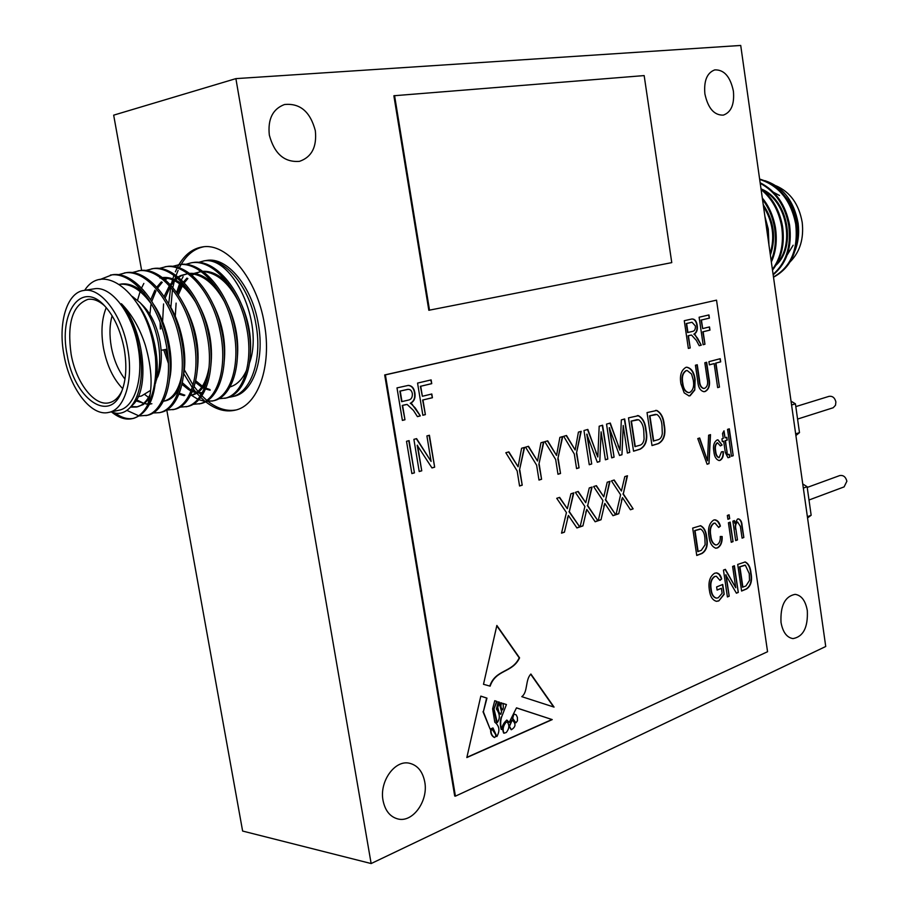 <?xml version="1.0" encoding="UTF-8"?>
<svg xmlns="http://www.w3.org/2000/svg" width="909" height="909" viewBox="0 0 909 909"><rect width="100%" height="100%" fill="white"/><g stroke="black" fill="none" stroke-linecap="round" stroke-linejoin="round"><path stroke-width="1.36" d="M807.226 487.429L839.7 475.577C843.325 474.964 845.711 476.85 846.881 481.225L844.097 486.894L808.999 500.007M795.807 406.596L829.042 396.347C832.53 395.881 834.814 397.733 835.882 401.926L835.519 405.232L833.223 407.743L797.568 419.072M773.479 277.018C791.023 266.894 798.432 249.191 795.682 223.921C790.966 200.514 778.956 185.675 759.674 179.414M773.502 277.222C791.603 267.36 799.284 249.543 796.557 223.762C791.694 199.889 779.388 184.993 759.617 179.062M768.253 240.101L767.378 229.216L765.617 221.455M768.946 244.941L768.275 229.045L764.912 216.433M771.162 260.622C775.207 251.009 776.331 240.09 774.548 227.875C772.57 216.819 768.559 207.377 762.526 199.548M771.355 262.019C775.945 252.054 777.309 240.612 775.445 227.704C773.32 215.967 768.946 206.059 762.299 197.992M772.4 269.359C780.922 257.861 784.012 243.589 781.66 226.546C778.763 210.763 771.911 198.435 761.106 189.572M772.502 270.143C781.604 258.554 784.944 243.964 782.547 226.375C779.547 210.081 772.355 197.503 760.981 188.629M773.104 274.37C786.183 262.815 791.387 246.441 788.705 225.227C784.967 205.525 775.479 191.56 760.231 183.334M773.173 274.813C786.808 263.36 792.284 246.782 789.58 225.057C785.74 204.9 775.922 190.788 760.14 182.732M785.103 196.435C791.637 203.798 795.693 212.751 797.273 223.307L797.216 238.533M794.898 250.998C798.307 242.453 799.375 233.227 798.125 223.307C794 200.946 782.933 186.743 764.901 180.675M776.161 185.856C790.296 192.083 798.977 204.264 802.204 222.387C803.988 238.726 799.965 251.873 790.16 261.826M793.148 245.237L787.024 255.213M778.411 261.644L777.763 261.928M99.876 279.574L112.171 274.791C133.168 270.859 159.723 302.061 167.37 341.318C175.562 378.439 165.381 411.732 147.588 415.265L139.622 415.913M110.421 275.063C131.407 271.132 157.961 302.356 165.62 341.648C173.824 378.803 163.665 412.107 145.883 415.64M231.238 396.903L233.499 396.404C252.85 392.983 264.883 359.816 258.349 324.32C252.316 286.755 227.023 256.372 206.536 260.474L204.23 260.826C224.705 256.724 249.998 287.142 256.043 324.752C262.587 360.282 250.577 393.483 231.238 396.903L228.693 397.313M175.255 316.423L176.119 303.117M179.073 289.312L180.698 284.676M173.71 314.571L173.744 313.162M176.653 292.448L179.584 283.733M181.38 279.847L183.141 276.654M198.719 262.349L204.23 260.826M162.597 321.559L163.575 303.947M192.958 262.542C214.399 258.576 240.908 288.437 247.998 326.263C255.679 361.998 244.703 394.301 226.341 397.983L219.001 398.733M185.743 264.337L191.345 262.781C212.774 258.826 239.283 288.71 246.384 326.558C254.077 362.327 243.112 394.654 224.762 398.324M149.905 314.378L150.883 304.856M172.608 266.36L179.914 264.519C201.287 260.565 227.807 290.641 234.988 328.683C242.748 364.657 231.897 397.119 213.615 400.767L206.173 401.517M178.278 264.769C199.639 260.803 226.159 290.914 233.352 328.99C241.124 364.986 230.284 397.472 212.013 401.119M159.314 268.405L166.711 266.519C188.004 262.565 214.535 292.857 221.807 331.149C229.659 367.338 218.921 399.971 200.741 403.596L193.197 404.323M137.554 300.209L140.134 291.55M141.588 287.971L143.849 283.426M165.04 266.769C186.334 262.826 212.865 293.141 220.148 331.455C228.011 367.679 217.296 400.324 199.116 403.96M145.849 270.473L153.326 268.553C174.562 264.599 201.105 295.118 208.456 333.648C216.387 370.065 205.798 402.857 187.697 406.459L180.05 407.175M151.644 268.803C172.869 264.86 199.412 295.402 206.775 333.955C214.717 370.406 204.139 403.221 186.061 406.823M132.214 272.575L139.781 270.609C160.938 266.667 187.493 297.402 194.935 336.171C202.957 372.815 192.492 405.778 174.494 409.357L166.745 410.05M138.077 270.859C159.223 266.916 185.777 297.686 193.242 336.489C201.264 373.167 190.822 406.141 172.835 409.72M118.397 274.711L126.067 272.689C147.144 268.746 173.699 299.72 181.243 338.727C189.345 375.61 179.028 408.732 161.12 412.288L159.45 412.663M124.34 272.95C145.406 269.007 171.96 300.004 179.516 339.057C187.629 375.962 177.335 409.107 159.439 412.663L153.269 412.97M212.82 400.926L206.911 401.085M167.574 353.34L166.461 349.283M205.298 401.426L198.889 399.721M197.935 399.301L190.833 394.904M138.679 415.777L126.896 410.391M108.682 412.425L118.795 410.266C134.725 407.584 144.008 378.099 137.941 346.352C132.26 312.776 110.853 285.335 94.07 288.846L83.787 290.46C66.721 292.596 57.778 323.547 64.028 355.237C69.834 388.666 91.286 416.799 108.682 412.425C124.556 409.766 133.748 380.167 127.635 348.283C121.897 314.548 100.501 286.949 83.787 290.46M84.696 290.323C102.956 261.247 143.417 292.334 153.291 343.943L155.416 356.76C156.871 377.11 154.166 393.392 147.303 405.607C152.939 389.541 152.28 369.406 145.315 345.193C139.736 328.035 131.771 314.219 121.397 303.731C129.76 315.196 135.532 329.365 138.736 346.227L139.032 347.931C147.678 388.007 131.703 420.822 111.25 411.879M124.169 348.658C127.055 365.702 126.192 380.098 121.567 391.824C109.341 423.992 74.14 398.494 67.164 354.896C58.369 313.264 80.799 280.461 103.933 305.106C113.727 315.446 120.477 329.956 124.169 348.658M104.637 305.833C98.911 300.709 93.332 298.561 87.9 299.368C72.459 305.151 66.868 323.456 71.129 354.271C76.049 382.644 94.263 406.448 109 402.801C114.329 401.619 118.647 397.653 121.942 390.915M132.305 296.459L140.02 302.595C148.883 312.253 154.939 325.445 158.189 342.193C160.745 357.407 159.984 370.452 155.905 381.314M150.576 390.37L141.486 395.983L138.111 396.688M122.738 388.688C113.352 379.098 106.944 365.623 103.524 348.295C100.774 332.399 101.694 318.843 106.251 307.617M112.114 315.741C109.546 324.99 109.296 335.432 111.341 347.056C113.818 359.953 118.363 370.633 124.987 379.121M157.632 377.087L157.973 376.269C161.597 366.622 162.279 355.078 160.007 341.614C157.143 326.808 151.769 315.128 143.917 306.56L143.281 305.913M222.001 332.08L220.023 323.684M183.72 373.565L192.288 387.552M193.367 388.995L195.64 391.847M196.787 393.188L199.969 396.631M200.787 397.449L204.241 400.596M205.684 401.778C215.444 409.425 225.125 412.266 234.727 410.277C257.747 406.084 272.177 366.441 264.36 323.786C257.111 278.631 226.784 242.192 202.321 246.964C192.822 248.521 185.027 254.429 178.925 264.667L177.494 267.269M184.254 369.668L193.049 384.996M194.174 386.575L198.923 392.586M199.366 393.097L201.059 394.949M201.923 395.847L206.832 400.392M208.286 401.573C217.524 408.686 226.705 411.493 235.851 409.993M383.041 800.511C385.132 810.76 390.12 816.918 398.006 818.986C412.902 822.85 428.548 800.727 424.742 781.854C422.628 771.332 417.447 765.105 409.209 763.185C394.745 759.822 379.212 781.581 383.041 800.511M781.013 622.404C782.797 632.175 786.796 637.584 792.989 638.607C803.306 636.709 808.078 627.392 807.317 610.632C805.533 600.747 801.477 595.315 795.148 594.35C784.967 596.327 780.263 605.678 781.013 622.404M704.884 93.866C708.009 108.273 714.144 115.363 723.303 115.125C731.177 112.318 734.552 104.33 733.404 91.173C730.325 76.651 724.109 69.561 714.769 69.891C707.043 72.777 703.748 80.776 704.884 93.866M269.325 135.077C274.37 153.803 284.426 162.552 299.493 161.347C311.707 157.132 316.991 146.928 315.332 130.726C310.299 111.682 300.004 102.956 284.46 104.535C272.711 108.978 267.666 119.159 269.325 135.077M235.885 78.629L371.145 863.55L825.736 646.492L740.721 45.45L235.885 78.629L113.67 115.159L141.634 270.405M371.145 863.55L242.623 831.053L166.79 410.061M646.06 429.934C647.924 439.57 645.947 445.989 640.141 449.194L633.55 451.205L628.494 417.867L638.482 415.674C642.833 418.06 645.356 422.81 646.06 429.934L645.708 429.946C647.56 439.581 645.595 446.001 639.788 449.205L640.141 449.194M704.543 388.348C707.441 386.825 708.316 383.553 707.134 378.519L704.827 362.748L706.657 362.271L708.963 378.008C710.406 384.848 709.134 389.347 705.145 391.506L704.02 391.711C700.282 390.904 698.192 387.359 697.737 381.076L695.408 365.236L697.26 364.748L699.578 380.587C699.805 385.075 701.225 387.7 703.85 388.461L704.543 388.348M715.962 363.123L719.462 387.109L717.655 387.62L714.156 363.6L709.395 364.861L708.929 361.668L720.223 358.703L720.678 361.873L715.61 363.146L719.462 387.109M422.98 400.04L425.378 414.629L422.855 415.265L417.561 383.087L431.127 379.905L431.741 383.655L420.719 386.257L422.367 396.279L431.809 393.995L432.423 397.733L422.628 400.051L425.378 414.629M409.095 440.615L414.424 472.873L411.868 473.589L406.516 441.297L409.095 440.615M417.526 445.24L421.753 470.817L419.208 471.532L413.89 439.354L416.606 438.638L431.093 461.408L426.9 435.922L429.423 435.263L434.661 467.181L431.98 467.942L417.174 445.251L421.753 470.817M688.42 335.751L690.215 347.965L688.352 348.431L684.272 320.707L692.033 318.968C694.84 318.957 696.578 321.138 697.237 325.524C697.782 329.797 696.771 332.671 694.203 334.148L697.612 338.307L701.305 345.181L699.214 345.704L696.305 340.33L691.51 335.046L688.068 335.773L690.215 347.965M710.804 535.594C711.247 540.673 712.951 543.798 715.928 544.957L717.065 544.752C719.439 543.332 720.507 540.582 720.269 536.503L722.166 536.526C722.405 542.173 720.882 545.957 717.587 547.888L715.837 548.218C711.963 546.786 709.679 542.798 708.986 536.276C707.656 528.561 709.213 523.164 713.656 520.062L714.997 519.823C717.565 520.255 719.36 522.345 720.405 526.106L718.701 527.481L715.008 523.084L714.054 523.266C710.758 525.663 709.679 529.777 710.804 535.594L710.452 535.583C710.895 540.662 712.599 543.787 715.576 544.946L715.735 544.946M729.12 514.801L729.688 518.641L727.904 519.289L727.336 515.46L729.12 514.801M730.2 522.13L733.04 541.605L731.268 542.287L728.416 522.777L730.2 522.13M750.993 572.977C752.425 580.658 750.948 585.998 746.573 588.975L741.596 591.043L737.71 564.432L745.232 561.955C748.527 563.58 750.448 567.261 750.993 572.977L750.641 572.965C752.073 580.646 750.595 585.975 746.221 588.964L746.573 588.975M519.573 657.877L496.859 625.46L483.497 684.295L490.133 686.159C495.962 669.115 512.437 673.137 519.573 657.877L519.221 657.843C512.085 673.08 495.644 669.092 489.792 686.068M506.438 704.543L501.541 717.178C500.382 721.212 500.393 725.314 501.563 729.472C502.257 725.518 504.029 722.394 506.881 720.087L509.222 722.382L516.505 707.85L552.229 719.598L466.84 757.561L480.804 696.112L486.963 698.135L483.361 711.747L490.121 729.098L493.008 727.973L496.859 736.551C500.143 730.711 499.45 725.927 494.791 722.201L492.621 708.838L494.757 700.703L496.962 701.418L494.019 708.918L497.257 722.61C500.257 718.474 499.961 713.94 496.371 709.009L498.28 701.862L499.541 702.271L497.746 707.338L498.973 712.338L500.848 714.315L501.598 711.622L499.836 705.429L500.916 702.725L501.734 702.998C500.416 705.566 500.711 707.861 502.609 709.884C503.461 708.35 503.541 706.179 502.847 703.361L506.438 704.543L501.541 717.178M554.058 707.1L530.89 674.024C525.084 679.932 528.072 692.067 521.789 696.658L554.058 707.1M716.531 300.152L385.382 374.883L455.42 796.159L767.56 651.719L716.531 300.152L384.689 374.94L454.705 796.023L455.42 796.159M402.596 405.437L404.971 419.765L402.392 420.412L396.994 387.893L408.277 385.416C411.902 385.621 414.106 388.132 414.89 392.949C415.606 397.96 414.174 401.392 410.607 403.266L415.288 407.993L420.322 415.902L417.424 416.629L413.459 410.436L407.13 404.437L402.244 405.459L404.971 419.765M735.915 529.322L737.472 539.923L735.699 540.594L732.859 521.141L734.404 520.573L734.813 523.345L737.551 519.05L738.449 518.88C740.676 519.55 741.892 521.8 742.108 525.641L743.835 537.48L742.085 538.151L740.369 526.391L737.585 521.959C735.722 523.448 735.165 525.902 735.915 529.322L737.472 539.923M722.121 593.27L721.382 588.339L717.099 590.089L716.633 586.941L722.723 584.453L724.178 594.304L718.814 600.894L716.519 601.326C712.565 600.27 710.19 596.565 709.395 590.202C708.088 582.055 709.827 576.408 714.61 573.249L716.553 572.886C719.042 573.284 720.746 575.306 721.678 578.953L719.973 580.385L716.303 576.215L714.906 576.488C711.349 578.942 710.122 583.237 711.202 589.35C711.713 594.327 713.497 597.247 716.531 598.122L718.246 597.792L722.121 593.27M726.064 574.863L729.2 596.202L727.416 596.952L723.462 570.102L725.382 569.341L735.745 587.748L732.62 566.455L734.392 565.75L738.301 592.418L736.415 593.213L725.712 574.852L729.2 596.202M706.702 537.162C708.191 545.07 706.634 550.513 702.009 553.479L696.749 555.479L692.681 528.084L700.623 525.72C704.1 527.459 706.123 531.276 706.702 537.162L706.35 537.151C707.838 545.059 706.282 550.502 701.646 553.456L702.009 553.479M729.313 428.821L733.222 455.704L731.45 456.284L727.541 429.378L729.313 428.821M727.598 454.273L729.325 454.42L729.95 457.136L727.939 457.704L725.302 452.421L723.666 441.206L722.325 441.638L721.916 438.831L723.257 438.399L722.541 433.491L724.019 430.832L725.041 437.843L726.825 437.286L727.234 440.081L725.45 440.649L727.245 454.284L728.098 454.705M715.69 451.034C715.951 454.591 717.099 456.807 719.144 457.659L721.462 451.83L723.303 451.603C723.678 456 722.587 458.92 720.042 460.386L719.167 460.545C716.144 459.647 714.383 456.693 713.883 451.671C712.826 446.012 713.895 442.104 717.11 439.967L717.951 439.82L722.11 445.012L720.371 445.933L717.519 442.785C715.485 444.478 714.872 447.228 715.69 451.034L715.338 451.046C715.599 454.602 716.746 456.807 718.792 457.67L719.144 457.659M710.508 434.638L708.997 463.635L707.111 464.249L697.782 438.581L699.68 437.99L707.486 460.795L708.622 435.229L710.508 434.638M690.124 395.733L689.056 395.915L684.182 392.881L680.932 383.871C679.512 375.667 681.182 370.156 685.943 367.35L686.795 367.213C691.442 368.168 694.215 372.315 695.124 379.655L694.76 390.052L690.124 395.733L688.874 395.915M703.146 331.785L704.964 344.25L703.134 344.716L699.112 317.23L708.94 314.934L709.406 318.127L701.418 320.013L702.68 328.581L709.509 326.922L709.974 330.126L702.793 331.819L704.964 344.25M609.587 427.73L614.086 457.147L611.7 457.875L606.53 424.117L610.28 423.049L620.04 450.285L621.336 419.901L624.676 418.958L629.755 452.364L627.403 453.08L623.21 425.48L621.961 454.75L619.54 455.489L609.235 427.741L614.086 457.147M664.229 424.583C666.047 434.116 664.127 440.467 658.446 443.615L652.003 445.58L647.038 412.595L656.798 410.459C661.059 412.834 663.536 417.538 664.229 424.583L663.877 424.594C665.695 434.127 663.775 440.467 658.093 443.626L658.446 443.615M567.716 518.403L564.432 532.197L561.523 533.174L566.443 512.574L556.728 498.314L559.637 497.382L567.33 508.699L570.932 493.78L573.795 492.871L569.329 511.642L579.772 526.981L576.92 527.947L568.409 515.46L564.432 532.197M587.112 434.172L591.714 463.976L589.259 464.726L583.976 430.525L587.839 429.434L597.827 457L599.179 426.207L602.61 425.23L607.803 459.068L605.394 459.806L601.099 431.843L599.804 461.511L597.315 462.272L586.76 434.184L591.714 463.976M576.806 453.284L579.067 467.84L576.567 468.601L574.306 454.023L563.671 436.297L566.5 435.491L575.17 449.966L578.419 432.105L581.192 431.321L576.454 453.284L579.067 467.84M558.228 458.784L560.523 473.498L557.978 474.271L555.672 459.545L544.809 441.66L547.707 440.831L556.558 455.443L559.876 437.377L562.716 436.57L557.865 458.795L560.523 473.498M539.23 464.408L541.582 479.27L538.98 480.066L536.628 465.181L525.538 447.137L528.493 446.296L537.537 461.045L540.935 442.763L543.843 441.933L538.878 464.419L541.582 479.27M586.123 512.29L582.919 525.913L580.078 526.879L584.885 506.506L575.363 492.371L578.215 491.462L585.748 502.677L589.259 487.94L592.066 487.054L587.703 505.597L597.929 520.812L595.145 521.766L586.805 509.381L582.919 525.913M604.155 506.29L601.008 519.766L598.236 520.709L602.928 500.575L593.6 486.565L596.395 485.667L603.781 496.791L607.212 482.224L609.962 481.35L605.689 499.689L615.711 514.778L612.984 515.698L604.815 503.427L601.008 519.766M621.801 500.427L618.734 513.744L616.007 514.676L620.597 494.769L611.45 480.872L614.189 479.997L621.426 491.03L624.79 476.623L627.471 475.759L623.301 493.894L633.13 508.858L630.448 509.767L622.449 497.587L618.734 513.744M519.834 470.158L522.221 485.179L519.562 485.997L517.164 470.953L505.836 452.739L508.858 451.875L518.096 466.76L521.584 448.262L524.55 447.421L519.471 470.169L522.221 485.179M393.87 95.752L428.821 310.276L671.762 262.621L644.163 75.583L393.87 95.752M177.153 267.928L175.369 271.814M173.824 275.813L172.801 278.915M172.551 279.733L171.778 282.563M171.108 285.324L174.778 280.767M170.699 287.233L168.676 304.015M203.48 246.828C194.469 248.702 187.038 254.543 181.198 264.36M181.107 264.508L179.312 267.837M178.119 270.371L176.119 275.416M175.698 276.643L174.812 279.438M174.289 281.29L172.858 287.483M172.494 289.426L170.824 307.583M155.416 356.76C157.973 391.643 150.803 412.152 133.884 418.276L132.157 418.651C125.692 420.094 118.829 417.867 111.58 411.993M133.009 418.447C127.283 419.424 121.227 417.561 114.818 412.845M149.996 394.801C146.417 401.812 141.929 405.88 136.509 407.027L130.691 407.152M119.42 284.312C130.601 283.199 141.429 290.028 151.917 304.81M150.178 404.096L149.576 404.21M147.713 404.425L135.873 400.812M181.755 375.428C178.641 390.37 172.619 398.96 163.665 401.199L165.347 400.846C171.085 399.619 175.812 395.256 179.516 387.745M148.542 397.472L145.042 394.733M159.893 277.972L160.859 277.847M162.768 277.734C174.755 278.109 185.675 286.187 195.526 301.97M209.104 366.861C206.32 383.109 200.139 392.631 190.56 395.426L191.788 395.176L190.583 395.381M184.141 395.676L178.982 394.154M150.746 299.697L154.928 290.096M156.825 287.108L161.347 281.858M164.677 279.233L166.733 278.029M202.241 392.904L197.219 392.927M196.321 392.779L192.367 391.586M191.06 391.006L189.72 390.313M188.72 389.734L181.97 384.337M168.392 363.361L163.711 349.806M160.336 329.024L160.132 322.627M164.12 296.504L169.392 285.733M170.244 284.517L173.869 280.313M174.608 279.631L176.994 277.711M178.107 276.961L179.937 275.927M180.709 275.541L187.97 273.643M189.913 273.586C202.821 274.529 214.138 283.574 223.875 300.72M210.138 390.2L205.582 389.029M204.298 388.495L202.752 387.734M201.775 387.189L195.344 382.269M177.335 293.414L181.357 285.085M183.493 281.972L186.97 278.097M191.379 274.723L192.969 273.836M193.742 273.473L201.275 271.586M203.23 271.564C216.637 272.802 228.182 282.392 237.828 300.322M121.397 303.731C144.554 330.774 150.326 390.631 132.237 405.312M137.486 303.811C152.701 323.138 161.143 361.646 155.462 383.371M149.269 398.642L143.304 404.562L136.509 407.027M137.361 406.823L131.237 406.55M120.727 284.108C128.158 282.926 135.986 285.983 144.213 293.289M153.757 304.674C167.222 323.786 174.494 358.76 169.563 379.155M151.871 403.732L149.667 404.039M147.826 404.062L144.667 403.596M143.702 403.346L136.52 399.755M168.438 303.629C181.027 322.206 187.856 355.101 183.493 374.894M182.948 302.697C195.469 324.774 200.23 347.42 197.23 370.622M162.575 277.575C170.506 276.756 178.664 280.37 187.049 288.426M197.31 301.879C208.843 322.843 213.331 344.329 210.786 366.327M206.843 380.712C203.014 389.007 198.003 393.836 191.788 395.176M184.879 395.176L179.346 393.211M151.792 301.345L155.939 290.982M157.655 288.039L162.268 282.29M165.256 279.722L167.608 278.199M211.536 301.197C222.057 321.013 226.273 341.273 224.171 361.987M202.332 392.722L197.946 392.427M197.048 392.233L192.731 390.688M191.435 390.029L190.356 389.416M189.345 388.768L182.311 382.689M168.074 358.248L165.313 349.499M161.938 328.728L161.882 327.672M165.131 298.05L170.222 286.676M175.517 280.04L177.596 278.222M178.664 277.415L180.8 276.075M181.573 275.666L187.947 273.586M189.64 273.382C197.935 272.814 206.309 276.813 214.763 285.381M225.625 300.663C235.124 319.264 239.033 338.239 237.363 357.612M209.968 389.541L205.934 388.177M204.661 387.564L203.4 386.87M202.4 386.268L195.696 380.723M178.312 294.868L182.334 285.88M184.288 282.813L187.868 278.529M191.913 275.154L200.094 271.7M199.287 271.802L201.162 271.507M202.923 271.337C211.399 270.893 219.887 275.086 228.375 283.926M239.567 300.288C248.021 317.571 251.623 335.194 250.384 353.158M246.669 369.986C242.589 379.189 237.044 384.837 230.045 386.916M147.303 405.607C143.167 413.016 138.123 417.367 132.157 418.651M203.866 260.883C232.556 255.815 264.121 322.525 249.532 362.896M773.593 192.344L779.502 195.492M775.922 265.269C796.409 247.339 788.444 199.935 761.662 189.163M770.377 255.111C776.309 237.692 773.934 220.876 763.242 204.673M777.013 263.383C794.421 245.112 787.285 202.798 763.526 190.708M770.15 253.509C775.07 237.34 772.855 221.66 763.492 206.445M394.563 95.581L429.514 310.196M385.382 374.883L384.689 374.94M553.638 706.963L530.708 674.251M506.018 722.314C503.041 726.143 502.393 729.768 504.075 733.199L506.279 732.495C509.29 728.677 509.631 725.212 507.29 722.087L505.665 722.269C502.677 726.086 502.029 729.722 503.722 733.143L503.904 733.154M515.244 722.269L515.971 722.78L517.46 720.803L517.391 717.371L516.21 714.894L513.892 713.951L512.71 718.36L515.789 722.735M512.71 718.36L513.892 713.951M495.507 734.347L492.508 729.757L490.985 730.188C490.951 733.768 492.178 736.21 494.689 737.517L495.803 736.21L495.507 734.347M492.337 729.734L490.985 730.188M490.633 730.132C490.587 733.722 491.826 736.154 494.326 737.46L494.496 737.472M501.189 717.121C500.03 721.155 500.041 725.257 501.211 729.427L501.393 729.336M506.711 720.087L509.04 722.325M516.448 707.906L552.229 719.598M466.896 757.322L551.877 719.553M480.793 696.18L486.963 698.135M486.61 698.089L483.361 711.747M483.009 711.702L490.121 729.098M492.712 727.984L496.507 736.415M494.735 700.759L496.962 701.418M496.598 701.373L494.019 708.918M493.667 708.872L496.325 720.973M495.973 720.917L497.075 722.553M498.268 701.918L499.541 702.271M499.189 702.225L497.882 705.6M497.53 705.554L497.746 707.338M497.393 707.293L498.973 712.338M500.654 714.258L498.621 712.281M500.893 702.782L501.734 702.998M501.382 702.941C500.064 705.52 500.348 707.816 502.257 709.827L502.438 709.827M502.825 703.418L506.074 704.498M509.665 726.7L511.358 729.722C515.88 726.927 516.164 723.712 512.233 720.087L509.313 726.655L511.165 729.688M512.358 718.315L514.88 722.223M511.46 720.008L509.313 726.655M505.665 722.269L507.12 722.076M519.221 657.843L496.78 625.824M404.619 419.776L402.38 420.344M408.107 385.439C411.652 385.746 413.788 388.268 414.538 392.972L414.89 392.949M414.538 392.972C415.254 397.972 413.834 401.414 410.254 403.289L410.607 403.266M410.254 403.289L412.459 404.38M412.118 404.403L420.322 415.902M419.969 415.913L417.39 416.572M406.959 404.448L405.891 404.641M405.539 404.653L402.244 405.459M407.777 389.359L399.869 391.109L401.619 401.664L408.016 400.187C411.141 399.699 412.584 397.506 412.334 393.586C411.743 390.643 410.277 389.222 407.948 389.347L400.221 391.086L401.971 401.642M737.108 539.912L735.676 540.457M734.074 520.698L734.813 523.345M738.267 518.891C740.392 519.698 741.551 521.948 741.755 525.629L743.835 537.48M743.482 537.48L742.062 538.014M737.233 521.948C735.37 523.436 734.813 525.891 735.563 529.311M717.076 589.941L721.382 588.339M722.394 584.589L724.178 594.304M723.825 594.281L718.814 600.894M718.462 600.872L716.326 601.315M716.394 572.875L719.064 574.306L721.678 578.953M721.326 578.942L719.894 580.135M716.144 576.215L714.906 576.488M714.554 576.465C710.997 578.931 709.759 583.214 710.849 589.327L711.202 589.35M710.849 589.327C711.361 594.304 713.145 597.236 716.178 598.099L716.349 598.111M728.848 596.19L727.393 596.793M725.098 569.454L735.745 587.748M734.063 565.887L738.301 592.418M737.949 592.407L736.335 593.077M746.221 588.964L741.574 590.895M744.88 561.944C748.175 563.569 750.095 567.239 750.641 572.965M744.778 565.171L739.574 566.83L742.551 587.191L745.914 585.975L749.527 580.385L749.255 573.647L745.357 565.228L739.926 566.841L742.903 587.214M729.859 522.243L733.04 541.605M732.688 541.594L731.245 542.15M728.791 514.926L729.688 518.641M729.336 518.63L727.882 519.164M721.814 536.526C722.053 542.162 720.53 545.945 717.235 547.877L717.587 547.888M717.235 547.877L715.633 548.207M714.838 519.823L717.61 521.323L720.405 526.106M720.042 526.106L718.621 527.254M714.838 523.095L714.054 523.266M713.701 523.254C710.406 525.652 709.327 529.765 710.452 535.583M701.646 553.456L696.726 555.342M700.271 525.709C703.748 527.459 705.77 531.265 706.35 537.151M700.066 529.004L694.658 530.595L697.782 551.57L701.305 550.365L705.134 544.73L704.861 537.81C704.498 533.617 703.123 530.708 700.748 529.072L695.021 530.606L698.135 551.581M728.973 428.934L733.222 455.704M732.87 455.704L731.438 456.17M728.995 454.523L729.95 457.136M729.597 457.147L728.643 457.568M722.303 441.535L723.666 441.206M723.734 431.332L725.041 437.843M726.484 437.388L727.234 440.081M726.882 440.092L725.45 440.649M725.098 440.649L727.143 452.25M726.791 452.262L727.245 454.284M722.962 451.648C723.325 456.023 722.235 458.931 719.689 460.386L720.042 460.386M719.689 460.386L718.974 460.545M717.769 439.831L722.11 445.012M721.757 445.012L720.314 445.774M717.167 442.797C715.133 444.478 714.519 447.228 715.338 451.046M710.156 434.752L708.997 463.635M708.645 463.635L707.066 464.158M699.362 438.093L707.486 460.795M689.863 347.988L688.352 348.374M691.863 318.979C694.578 319.116 696.26 321.297 696.885 325.558L697.237 325.524M696.885 325.558C697.43 329.831 696.419 332.705 693.851 334.182L694.203 334.148M693.851 334.182L695.555 335.16M695.203 335.182L701.305 345.181M700.953 345.204L699.191 345.647M690.442 335.194L688.068 335.773M691.863 322.286L686.272 323.536L687.59 332.535L692.306 331.455C694.567 331.137 695.59 329.319 695.396 325.979L692.033 322.263L686.625 323.502L687.943 332.512M421.401 470.817L419.197 471.441M416.311 438.717L431.093 461.408M429.082 435.354L434.661 467.181M434.309 467.192L431.923 467.862M408.755 440.706L414.424 472.873M414.072 472.873L411.857 473.498M425.026 414.64L422.844 415.197M430.786 379.985L431.741 383.655M431.389 383.678L420.719 386.257M420.367 386.28L422.367 396.279M431.468 394.086L432.423 397.733M432.07 397.756L422.628 400.051M719.11 387.132L717.644 387.541M709.395 364.793L714.156 363.6M719.871 358.794L720.678 361.873M720.326 361.896L715.61 363.146M706.316 362.361L708.611 378.019C710.054 384.859 708.781 389.359 704.793 391.529L705.145 391.506M704.793 391.529L703.839 391.711M696.908 364.839L699.226 380.61C699.453 385.098 700.873 387.723 703.498 388.484L703.668 388.461M686.636 367.225C691.181 368.327 693.885 372.485 694.771 379.678L695.124 379.655M694.771 379.678L694.76 390.052M694.408 390.063L689.772 395.756M686.943 370.497L686.09 370.611C682.454 372.826 681.25 377.099 682.466 383.416C683.125 388.825 685.159 391.904 688.556 392.654L688.727 392.631M686.443 370.588C682.807 372.804 681.602 377.076 682.829 383.405C683.477 388.802 685.511 391.881 688.908 392.631L689.636 392.506C693.158 390.313 694.362 386.166 693.26 380.076L691.567 374.042L687.124 370.474L686.09 370.611M704.611 344.284L703.134 344.659M708.588 315.014L709.406 318.127M709.054 318.161L701.418 320.013M701.066 320.048L702.68 328.581M709.168 327.013L709.974 330.126M709.622 330.149L702.793 331.819M613.734 457.159L611.677 457.784M609.962 423.139L618.393 445.58M618.04 445.592L620.04 450.285M624.335 419.049L629.755 452.364M629.403 452.375L627.392 452.989M621.961 454.75L623.21 425.48M621.608 454.75L619.506 455.398M639.788 449.205L633.539 451.114M637.311 415.606L638.482 415.674M638.129 415.686C642.481 418.072 645.004 422.821 645.708 429.946M637.266 419.594L631.073 421.117L634.936 446.626L639.277 445.41C641.97 444.887 643.572 442.728 644.095 438.911L643.754 430.571C643.311 425.492 641.595 421.878 638.629 419.731L631.425 421.106L635.289 446.614M658.093 443.626L651.992 445.49M655.616 410.391L656.798 410.459M656.446 410.47C660.707 412.845 663.184 417.549 663.877 424.594M655.594 414.334L649.56 415.822L653.344 441.047L657.605 439.865C660.229 439.354 661.797 437.218 662.309 433.457L661.968 425.207C661.536 420.185 659.854 416.606 656.946 414.47L649.912 415.811L653.707 441.047M564.069 532.185L561.557 533.038M559.353 497.473L567.33 508.699M573.409 492.996L569.329 511.642M568.977 511.631L579.772 526.981M579.408 526.97L576.851 527.845M567.364 518.391L568.409 515.46M591.361 463.976L589.248 464.624M587.509 429.525L596.145 452.239M595.781 452.239L597.827 457M602.269 425.321L607.803 459.068M607.439 459.068L605.371 459.704M599.804 461.511L601.099 431.843M599.451 461.511L597.281 462.17M578.703 467.84L576.556 468.499M566.193 435.581L575.17 449.966M580.817 431.423L576.454 453.284M560.171 473.498L557.967 474.168M547.4 440.922L556.558 455.443M562.341 436.672L557.865 458.795M541.219 479.27L538.957 479.963M528.186 446.387L537.537 461.045M543.468 442.035L538.878 464.419M582.555 525.902L580.112 526.743M577.919 491.553L585.748 502.677M591.691 487.167L587.703 505.597M587.35 505.597L597.929 520.812M597.577 520.812L595.065 521.652M585.771 512.278L586.805 509.381M600.656 519.766L598.27 520.573M596.099 485.77L603.781 496.791M609.575 481.475L605.689 499.689M605.337 499.689L615.711 514.778M615.359 514.767L612.916 515.596M603.792 506.29L604.815 503.427M618.381 513.744L616.041 514.539M613.893 480.088L621.426 491.03M627.096 475.884L623.301 493.894M622.949 493.894L633.13 508.858M632.778 508.858L630.391 509.665M621.449 500.427L622.449 497.587M521.857 485.179L519.539 485.895M508.563 451.966L518.096 466.76M524.175 447.523L519.471 470.169M791.046 401.176L795.42 403.812L791.58 404.994M795.42 403.812L799.488 432.627L795.67 433.877M799.488 432.627L795.898 435.525M802.749 483.952L807.124 486.724L803.34 488.11M807.124 486.724L811.158 515.255L807.385 516.71M811.158 515.255L807.556 517.96M192.969 262.542L191.345 262.781M167.006 349.181L161.12 350.306M143.917 306.56L140.02 302.595"/></g></svg>
